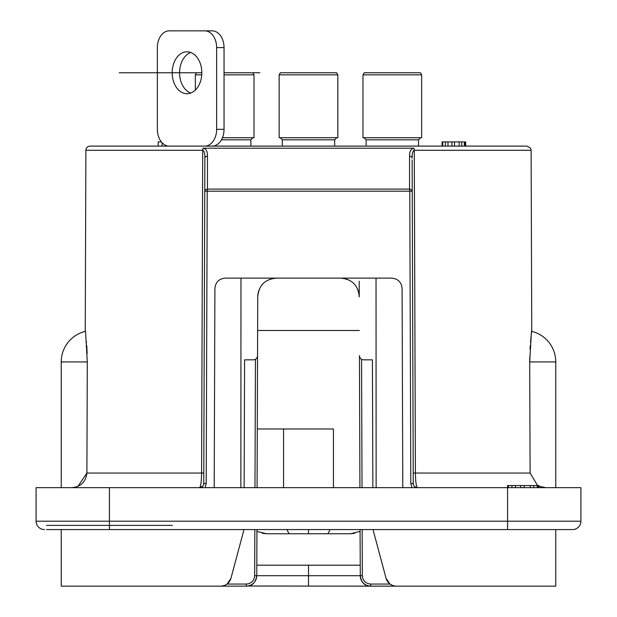 <?xml version="1.0" encoding="UTF-8"?>
<svg xmlns="http://www.w3.org/2000/svg" width="617" height="617" viewBox="0 0 617 617"><rect width="100%" height="100%" fill="white"/><g stroke="black" fill="none" stroke-linecap="round" stroke-linejoin="round"><path stroke-width="0.93" d="M572.53 529.571L507.567 529.571L572.53 529.571A8.383 8.383 90 0 0 580.913 521.188L580.913 487.661L36.087 487.661L36.087 521.188A8.383 8.383 0 0 0 44.47 529.571A8.383 8.383 0 0 1 36.087 521.188L109.433 521.188L109.433 487.661M205.045 487.661L206.201 483.489L207.227 191.177L409.773 191.177L410.799 483.489L411.955 487.661L417.447 487.661C416.22 486.543 415.542 481.669 415.411 473.046L414.292 150.278C412.842 150.648 412.117 153.278 412.125 158.153A4.188 2.267 179.8 0 0 409.549 156.07L409.541 189.095L207.459 189.095L207.451 156.07C207.551 151.242 206.063 148.612 202.97 148.196L414.03 148.196C411.069 148.574 409.58 151.196 409.549 156.07M200.695 487.661L201.574 487.661M508.447 487.661L508.447 485.564L507.567 485.564L507.567 529.571L559.958 529.571L46.568 529.571M172.297 529.571L243.993 529.571L230.92 578.384L243.993 529.571M359.919 487.661L359.464 355.662C359.665 358.253 361.061 359.649 363.652 359.842L372.413 359.842L372.861 487.661M359.202 281.182L359.256 296.908C358.269 285.324 351.983 279.061 340.399 278.113A18.857 18.857 0 0 1 348.135 279.779M376.131 487.661L376.031 278.113L240.969 278.113L240.869 487.661M244.139 487.661L244.587 359.842L253.348 359.842C255.939 359.649 257.335 358.253 257.536 355.662L257.744 296.908C258.731 285.324 265.017 279.061 276.601 278.113A18.857 18.857 0 0 0 268.865 279.779M360.297 576.833L360.066 529.571M357.567 289.172A18.857 18.857 0 0 1 359.256 296.908M362.164 529.571L362.326 575.707L360.228 575.707C360.868 582.055 364.362 585.533 370.709 586.15L369.143 586.034M368.334 585.88L366.506 585.271M365.38 584.692L363.236 583.019M362.711 582.44L360.891 579.332M360.652 578.63L360.529 578.152M254.836 529.571L254.674 575.707C254.158 580.79 251.366 583.574 246.291 584.06L227.071 584.06L230.92 578.384C229.354 583.204 225.984 585.795 220.793 586.15L61.237 586.15L61.237 529.571M247.857 586.034L396.207 586.15C391.031 585.803 387.661 583.219 386.08 578.384L373.007 529.571L386.08 578.384L389.929 584.06L392.867 585.602M257.536 355.662L257.081 487.661M256.934 529.571L256.772 575.707L360.228 575.707L360.274 576.594M259.433 289.172A18.857 18.857 0 0 0 257.744 296.908M206.201 483.489L203.741 483.489L204.759 191.177A4.188 2.237 0.2 0 1 207.459 189.095A4.188 1.72 -90 0 0 207.227 191.177L204.759 191.177L204.875 158.153C204.944 153.317 204.219 150.687 202.708 150.278L85.879 150.278C86.11 147.764 87.514 146.368 90.074 146.098L526.926 146.098L530.558 148.196L531.121 150.278L531.754 331.391A31.428 31.428 0 0 1 555.763 361.932L529.702 361.932L529.733 357.328M204.867 159.872L204.875 158.153A4.188 2.267 0.2 0 1 207.451 156.07M204.019 403.796L204.281 328.776M412.133 159.872L412.241 191.177L409.773 191.177A4.188 1.72 -90 0 0 409.541 189.095A4.188 2.237 179.8 0 1 412.241 191.177L413.259 483.489L410.799 483.489M412.981 403.333L412.719 328.614M413.22 473.046L530.103 473.046L529.702 361.932C532.116 320.462 532.093 320.67 529.702 361.932M530.042 349.006L530.273 345.451M530.512 342.443L531.137 336.203M531.268 335.147L531.414 333.913M531.538 333.003L531.615 332.37M85.879 150.278L85.246 331.391A31.428 31.428 0 0 0 61.237 361.932L87.298 361.932C84.884 320.462 84.907 320.67 87.298 361.932L86.897 473.046L78.05 486.242M86.395 341.355L86.48 342.296M86.727 345.451L87.159 353.325M203.61 484.507A4.188 4.188 -179.8 0 1 199.553 487.661C200.78 486.543 201.458 481.669 201.589 473.046L202.708 150.278A4.188 1.99 -90 0 1 202.97 148.196M203.741 483.651L203.741 483.504C203.679 485.857 202.283 487.245 199.553 487.661L202.638 486.312M74.503 487.353L71.194 487.661C80.457 487.145 85.694 482.27 86.897 473.046L203.78 473.046M530.103 473.046L537.592 485.564M539.003 486.265L545.806 487.661M417.447 487.661A4.188 4.188 179.8 0 1 413.259 483.489C413.251 485.756 414.647 487.152 417.447 487.661M255.908 579.833L254.289 582.44M253.764 583.019L251.628 584.692M250.487 585.271L248.643 585.88M220.793 586.15L246.345 586.15M246.291 584.06L246.291 586.15L92.797 586.15M524.203 586.15L370.709 586.15C364.948 586.266 361.454 582.787 360.228 575.715M248.096 585.996L370.709 586.15L370.709 584.06L389.929 584.06M555.763 529.571L555.763 586.15L396.207 586.15M224.102 585.618L225.683 584.939M254.674 575.707L256.772 575.707C255.546 582.787 252.052 586.266 246.291 586.15C252.638 585.533 256.132 582.055 256.772 575.707L256.726 576.594M262.356 533.335L266.59 533.767L350.41 533.767L354.659 533.327M333.435 487.661L333.435 428.992L257.281 428.992L283.565 428.992L283.565 487.661M266.59 533.767L256.927 531.399M360.073 531.399L350.41 533.767M360.197 565.195L256.803 565.195M257.628 330.504L359.372 330.504M204.782 146.098A16.767 11.854 -90 0 0 216.636 129.339L216.636 47.617A16.767 11.854 -90 0 0 204.782 30.85L169.22 30.85A16.767 11.854 -90 0 0 157.366 47.617L157.366 129.339A16.767 11.854 -90 0 0 169.22 146.098M212.186 146.098A16.767 11.854 -90 0 0 224.04 129.339L224.04 47.617A16.767 11.854 -90 0 0 212.186 30.85L204.782 30.85M172.182 72.76A20.955 14.816 -90 0 0 186.997 93.715A20.955 14.816 -90 0 0 201.813 72.76A20.955 14.816 -90 0 0 186.997 51.805A20.955 14.816 -90 0 0 172.182 72.76M190.699 52.468A20.955 14.816 -90 0 0 179.593 72.76A20.955 14.816 -90 0 0 190.699 93.051M331.553 72.76L285.447 72.76M280.373 72.76L279.169 74.842L280.373 72.76L336.627 72.76L337.838 74.842L337.838 77.943M279.162 74.842L337.838 74.842L337.838 137.722L279.162 137.722L279.162 74.842M336.789 137.722L334.692 139.812L282.308 139.812L280.211 137.722M247.733 72.76L224.04 72.76L252.808 72.76L254.019 74.842L254.019 77.943M196.553 72.76L195.35 74.842L196.553 72.76L201.628 72.76M195.342 90.074L195.342 74.842L201.744 74.858M224.04 74.858L254.019 74.842L254.019 137.722L222.452 137.722M252.97 137.722L250.872 139.812L221.441 139.812M415.372 72.76L369.267 72.76M364.192 72.76L362.989 74.842L364.192 72.76L420.447 72.76L421.658 74.842L421.658 77.943M362.981 74.842L421.658 74.842L421.658 137.722L362.981 137.722L362.981 74.842M420.609 137.722L418.511 139.812L366.128 139.812L364.03 137.722M465.658 146.098L465.658 141.91L465.002 141.91L465.002 146.098M464.354 146.098L464.354 141.91L465.002 141.91M461.732 146.098L461.732 141.91L464.354 141.91M459.11 146.098L459.11 141.91L461.732 141.91M454.528 146.098L454.528 141.91L459.11 141.91M451.906 146.098L451.906 141.91L454.528 141.91M447.981 146.098L447.981 141.91L451.906 141.91M445.358 146.098L445.358 141.91L447.981 141.91M442.744 146.098L442.744 141.91L445.358 141.91M442.088 146.098L442.088 141.91L442.744 141.91M158.153 146.098L158.153 141.91L161.376 141.91M166.012 146.098L166.012 145.473M162.078 146.098L162.078 142.72M46.568 525.383L172.297 525.383L46.568 525.383M539.003 487.661L539.003 485.564L538.132 485.564L538.132 487.661M537.253 487.661L537.253 485.564L538.132 485.564M533.767 487.661L533.767 485.564L537.253 485.564M530.273 487.661L530.273 485.564L533.767 485.564M524.157 487.661L524.157 485.564L530.273 485.564M520.663 487.661L520.663 485.564L524.157 485.564M515.426 487.661L515.426 485.564L520.663 485.564M511.933 487.661L511.933 485.564L515.426 485.564M508.447 485.564L511.933 485.564M308.5 529.571L308.5 533.767M308.5 565.195L308.5 586.15M240.969 278.113L225.375 278.113C219.004 278.722 215.518 282.2 214.901 288.555L214.207 487.661M376.031 278.113L391.625 278.113C397.996 278.722 401.482 282.2 402.099 288.555L402.793 487.661M259.865 72.76L224.04 72.76M201.813 72.76L119.266 72.76M362.326 575.707C362.842 580.79 365.634 583.574 370.709 584.06M254.983 487.661L255.43 359.31M361.57 359.31L362.017 487.661M531.121 150.278L414.292 150.278A4.188 1.99 -90 0 0 414.03 148.196M216.636 129.339L224.04 129.339M216.636 47.617L224.04 47.617M109.433 529.571L109.433 521.188L580.913 521.188M360.459 577.867L361.238 580.15M361.763 581.121L362.403 582.055M363.374 583.158L365.488 584.754M366.452 585.248L368.079 585.818M368.904 585.996L370.701 586.15M203.178 485.564L203.602 484.546M61.237 361.932L61.237 487.661M555.763 361.932L555.763 487.661M256.541 577.867L255.762 580.157M255.253 581.106L254.597 582.055M253.626 583.158L251.512 584.754M250.548 585.248L248.921 585.818M327.82 533.767A23.053 23.053 0 0 0 329.972 529.571M287.028 529.571A23.053 23.053 0 0 0 289.18 533.767M336.627 72.76L337.831 74.842M282.308 139.812L282.308 146.098M334.692 139.812L334.692 146.098M252.808 72.76L254.011 74.842M250.872 139.812L250.872 146.098M420.447 72.76L421.65 74.842M366.128 139.812L366.128 146.098M418.511 139.812L418.511 146.098"/></g></svg>
